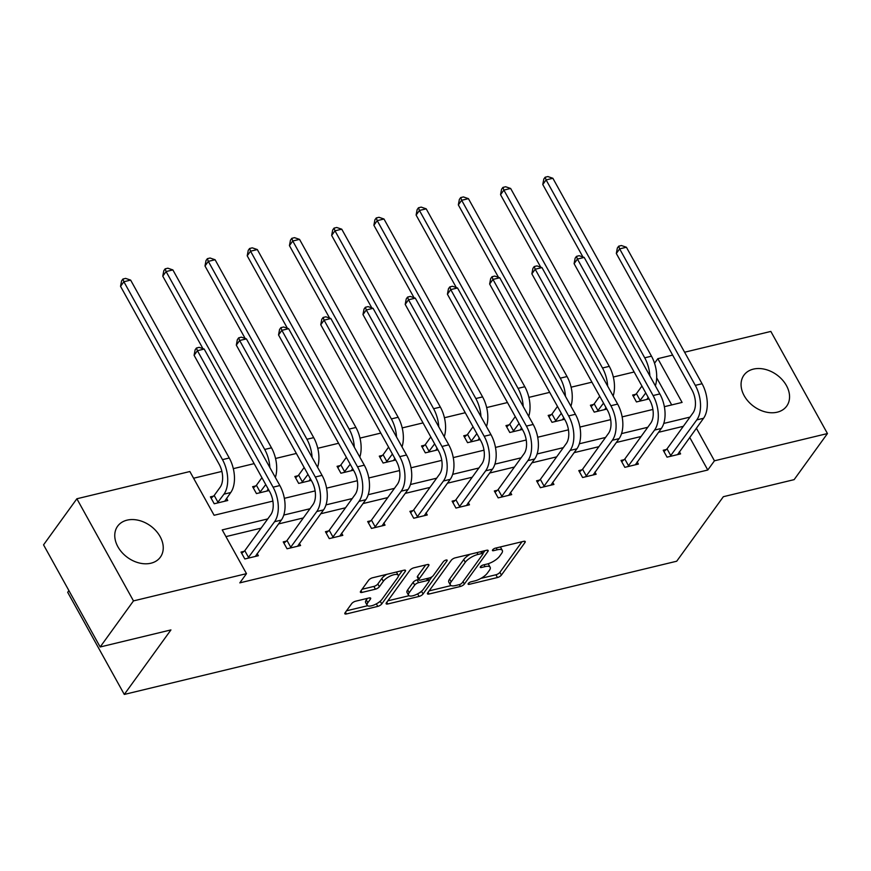 <?xml version="1.0" encoding="UTF-8"?>
<svg xmlns="http://www.w3.org/2000/svg" width="871" height="871" viewBox="0 0 871 871"><rect width="100%" height="100%" fill="white"/><g stroke="black" fill="none" stroke-linecap="round" stroke-linejoin="round"><path stroke-width="1.31" d="M468.293 583.516A2.319 0.838 151 0 0 468.119 584.191A2.319 0.838 151 0 0 469.229 584.332L497.461 577.527A3.321 1.198 151 0 0 501.424 575.078L524.973 542.513A3.321 1.198 151 0 0 525.224 541.544A3.321 1.198 151 0 0 523.623 541.337L495.392 548.153A2.319 0.838 151 0 0 492.627 549.862A2.319 0.838 151 0 0 492.453 550.537A2.319 0.838 151 0 0 493.563 550.679L497.221 549.797A10.626 3.822 151 0 1 502.327 550.439A10.626 3.822 151 0 1 501.533 553.542L499.573 556.253A10.626 3.822 151 0 1 486.889 564.092L483.231 564.974A2.319 0.838 151 0 0 480.454 566.694A2.319 0.838 151 0 0 480.28 567.369A2.319 0.838 151 0 0 481.402 567.511L485.049 566.629A10.626 3.822 151 0 1 490.155 567.271A10.626 3.822 151 0 1 489.371 570.363L487.412 573.085A10.626 3.822 151 0 1 474.717 580.924L471.069 581.806A2.319 0.838 151 0 0 468.293 583.516M127.068 520.15A26.38 19.532 -144.1 0 1 155.953 530.787A26.38 19.532 -144.1 0 1 160.384 557.135A26.38 19.532 -144.1 0 1 150.944 563.21A26.38 19.532 -144.1 0 1 122.06 552.562A26.38 19.532 -144.1 0 1 117.618 526.215A26.38 19.532 -144.1 0 1 127.068 520.15M753.382 369.119A26.38 19.532 -144.1 0 1 782.256 379.756A26.38 19.532 -144.1 0 1 786.698 406.104A26.38 19.532 -144.1 0 1 777.248 412.179A26.38 19.532 -144.1 0 1 748.363 401.531A26.38 19.532 -144.1 0 1 743.932 375.183A26.38 19.532 -144.1 0 1 753.382 369.119M355.651 601.197A3.321 1.198 151 0 0 351.688 603.647L345.079 612.781A3.321 1.198 151 0 0 344.829 613.75A3.321 1.198 151 0 0 346.429 613.946L377.774 606.39A3.321 1.198 151 0 0 381.738 603.941L405.287 571.376A3.321 1.198 151 0 0 405.538 570.407A3.321 1.198 151 0 0 403.937 570.2L372.592 577.767A3.321 1.198 151 0 0 368.629 580.217L360.648 591.246A3.321 1.198 151 0 0 360.398 592.215A3.321 1.198 151 0 0 361.998 592.422L375.412 589.188A3.321 1.198 151 0 0 379.375 586.738L383.338 581.262A8.884 3.201 151 0 1 391.471 575.513A8.884 3.201 151 0 1 398.21 575.241A8.884 3.201 151 0 1 397.546 577.832L382.042 599.27A8.884 3.201 151 0 1 373.909 605.018A8.884 3.201 151 0 1 367.17 605.291A8.884 3.201 151 0 1 367.834 602.699L370.415 599.128A3.321 1.198 151 0 0 370.665 598.159A3.321 1.198 151 0 0 369.064 597.963L355.651 601.197M684.606 352.222L770.835 331.426L827.45 433.551L794.134 479.638L723.355 496.699L676.713 561.218L124.292 694.437L170.934 629.918L100.165 646.979L133.481 600.903L76.866 498.767L189.867 471.527L214.114 515.273L272.884 501.097M827.45 433.551L714.449 460.803L696.375 428.194M267.767 518.92L222.225 529.906L246.482 573.651L239.819 582.862L707.785 470.013L714.449 460.803M246.482 573.651L133.481 600.903M427.705 592.857A3.321 1.198 151 0 0 427.454 593.826A3.321 1.198 151 0 0 429.055 594.022L460.4 586.466A3.321 1.198 151 0 0 464.363 584.016L487.912 551.452A3.321 1.198 151 0 0 488.163 550.483A3.321 1.198 151 0 0 486.562 550.276L455.217 557.843A3.321 1.198 151 0 0 451.254 560.293L427.705 592.857M419.093 596.428L387.737 603.984A3.321 1.198 151 0 1 386.147 603.788A3.321 1.198 151 0 1 386.386 602.819L409.936 570.255A3.321 1.198 151 0 1 413.899 567.805L427.323 564.56A3.321 1.198 151 0 1 428.913 564.767A3.321 1.198 151 0 1 428.663 565.736L419.114 578.943A3.321 1.198 151 0 0 418.875 579.912A3.321 1.198 151 0 0 420.464 580.108L429.37 577.963A3.321 1.198 151 0 0 433.333 575.513L443.274 561.762A2.319 0.838 151 0 1 445.397 560.26A2.319 0.838 151 0 1 447.161 560.184A2.319 0.838 151 0 1 446.997 560.87L423.056 593.978A3.321 1.198 151 0 1 419.093 596.428L417.655 593.848M100.165 646.979L43.55 544.854L76.866 498.767M68.907 590.603L67.688 592.302L124.292 694.437M269.052 490.547L256.444 493.585L252.623 486.682L255.66 485.953M353.495 470.177L340.899 473.225L337.066 466.323L340.115 465.593M437.95 449.817L425.342 452.855L421.52 445.952L424.558 445.223M522.393 429.457L509.785 432.495L505.964 425.592L509.002 424.863M606.837 409.087L594.229 412.125L590.407 405.233L593.445 404.492M671.704 404.928L656.68 377.829M634.142 371.993L613.326 377.012M591.921 382.173L571.093 387.203M549.699 392.364L528.871 397.383M507.477 402.544L486.649 407.563M465.256 412.723L444.428 417.742M423.023 422.903L402.206 427.922M380.801 433.083L359.984 438.113M338.579 443.274L317.763 448.293M296.358 453.453L275.541 458.473M254.136 463.633L233.319 468.652M221.876 471.418L193.591 478.233M649.058 398.907L636.451 401.945L632.629 395.042L635.667 394.313M564.615 419.267L552.007 422.315L548.186 415.413L551.223 414.672M480.171 439.637L467.564 442.675L463.742 435.772L466.78 435.043M395.717 459.997L383.12 463.034L379.288 456.143L382.336 455.402M311.274 480.367L298.677 483.405L294.844 476.502L297.882 475.773M213.439 496.132L210.401 496.862L214.222 503.765L227.756 500.509L226.547 498.321M654.535 363.24L657.834 358.667L672.641 355.096M689.995 417.1L663.778 423.426M647.774 427.28L621.556 433.606M605.541 437.46L579.324 443.785M563.319 447.65L537.102 453.965M521.098 457.83L494.88 464.145M478.876 468.01L452.659 474.336M436.654 478.19L410.437 484.516M394.432 488.37L368.215 494.695M352.211 498.56L325.994 504.875M309.989 508.74L283.772 515.055M664.355 406.692L682.091 402.424L657.834 358.667M284.349 498.332L315.106 490.917M326.571 488.152L357.328 480.738M368.803 477.972L399.549 470.558M411.025 467.792L441.782 460.367M453.247 457.602L484.004 450.187M495.468 447.422L526.226 440.007M537.69 437.242L568.447 429.828M579.912 427.062L610.669 419.648M622.134 416.882L652.891 409.457M683.332 426.311L658.552 432.288M641.11 436.502L616.32 442.479M598.878 446.681L574.098 452.659M556.656 456.861L531.876 462.839M514.434 467.041L489.654 473.018M472.213 477.232L447.433 483.198M429.991 487.412L405.211 493.389M387.769 497.591L362.989 503.569M345.547 507.771L320.768 513.748M303.326 517.951L278.546 523.928M261.104 528.142L225.948 536.612M707.785 470.013L689.712 437.405M257.152 553.521L258.36 555.709L244.827 558.975L241.006 552.072L244.043 551.343M299.374 543.341L300.582 545.529L287.049 548.784L283.227 541.893L286.265 541.152M341.595 533.161L342.804 535.349L329.271 538.605L325.449 531.702L328.487 530.972M383.817 522.97L385.026 525.159L371.492 528.425L367.671 521.522L370.708 520.793M426.039 512.79L427.247 514.979L413.714 518.245L409.893 511.342L412.93 510.613M468.26 502.611L469.469 504.799L455.947 508.065L452.114 501.163L455.152 500.433M510.482 492.431L511.702 494.619L498.168 497.874L494.336 490.983L497.385 490.242M552.704 482.251L553.923 484.439L540.39 487.695L536.558 480.792L539.606 480.063M594.926 472.06L596.145 474.249L582.612 477.515L578.79 470.612L581.828 469.883M637.158 461.88L638.367 464.069L624.834 467.335L621.012 460.432L624.05 459.703M679.38 451.701L680.589 453.889L667.055 457.155L663.234 450.253L666.271 449.523M490.155 567.271L488.631 564.506A10.626 3.822 151 0 0 487.858 563.831M502.327 550.439L500.792 547.674A10.626 3.822 151 0 0 500.074 547.021M480.912 578.388L495.937 574.773A3.321 1.198 151 0 0 499.9 572.323L522.012 541.729M482.872 553.553L484.951 550.668M429.131 590.876L451.08 585.584M459.311 584.637A2.319 0.838 151 0 0 462.087 582.917L482.752 554.337A2.319 0.838 151 0 0 482.926 553.651A2.319 0.838 151 0 0 481.805 553.521L477.961 554.446A10.626 3.822 151 0 0 465.266 562.285L451.145 581.828A10.626 3.822 151 0 0 450.351 584.931A10.626 3.822 151 0 0 455.457 585.562L459.311 584.637M470.231 554.217A10.626 3.822 151 0 0 463.742 559.53L465.266 562.285M450.351 584.931L448.815 582.166A10.626 3.822 151 0 1 449.61 579.063L463.742 559.53M409.032 595.72L387.824 600.838M425.701 564.952L417.59 576.177A3.321 1.198 151 0 0 417.34 577.146L418.875 579.912M431.983 576.754L429.131 580.696A3.321 1.198 151 0 0 427.53 580.5L418.635 582.645A3.321 1.198 151 0 0 414.672 585.094L409.207 592.65A8.884 3.201 151 0 0 408.543 595.241A8.884 3.201 151 0 0 415.282 594.969A8.884 3.201 151 0 0 423.426 589.221L428.88 581.665A3.321 1.198 151 0 0 429.131 580.696L427.824 578.333M418.646 579.509L417.1 579.879A3.321 1.198 151 0 0 413.137 582.329L407.682 589.885A8.884 3.201 151 0 0 407.018 592.476L408.543 595.241M418.548 593.336A3.321 1.198 151 0 0 421.52 591.224L423.056 593.978M367.17 605.291L365.635 602.536A8.884 3.201 151 0 1 366.299 599.945L367.453 598.344M398.21 575.241L396.675 572.476A8.884 3.201 151 0 0 396.272 572.051M386.724 574.359A8.884 3.201 151 0 0 381.803 578.496L383.338 581.262M362.075 589.264L373.877 586.423A3.321 1.198 151 0 0 377.851 583.973L381.803 578.496M398.341 576.101L402.326 570.592M377.524 603.168A3.321 1.198 151 0 0 380.137 601.284M346.516 610.8L367.573 605.726M633.348 396.338L636.429 393.648L641.927 386.049M645.759 392.952L639.499 401.215M646.946 399.419L648.176 397.318M582.949 256.999L542.775 184.521L543.82 179.067L545.148 177.216L547.859 176.563L552.878 178.283L651.486 356.185A25.368 14.404 76.4 0 1 655.362 385.82M552.878 178.283L546.106 179.916L644.714 357.807A25.368 14.404 76.4 0 1 649.875 375.924M545.148 177.216L546.106 179.916L542.775 184.521M636.429 393.648L640.261 400.551M677.551 454.618L703.55 418.265L696.789 419.898L670.093 456.415M663.942 451.537L667.034 448.859L692.957 412.996A16.908 9.603 -103.6 0 0 691.977 389.979L616.32 253.483L617.354 248.017L618.693 246.177L621.393 245.524L626.412 247.244L702.07 383.73A25.368 14.404 76.4 0 1 703.55 418.265M626.412 247.244L619.651 248.877L695.308 385.363A25.368 14.404 76.4 0 1 696.789 419.898M618.693 246.177L619.651 248.877L616.32 253.483M667.034 448.859L670.855 455.762M591.126 406.517L594.207 403.839L599.705 396.229M603.538 403.131L597.277 411.395M604.724 409.599L605.955 407.508M540.728 267.179L500.553 194.701L501.587 189.247L502.926 187.407L505.626 186.753L510.646 188.463L609.265 366.364A25.368 14.404 76.4 0 1 613.14 396M510.646 188.463L503.884 190.096L602.492 367.998A25.368 14.404 76.4 0 1 607.653 386.103M502.926 187.407L503.884 190.096L500.553 194.701M594.207 403.839L598.039 410.731M548.893 416.697L551.985 414.019L557.484 406.409M561.305 413.311L555.045 421.575M562.503 419.778L563.733 417.688M498.506 277.359L458.331 204.892L459.365 199.426L460.705 197.586L463.405 196.933L468.424 198.653L567.032 376.544A25.368 14.404 76.4 0 1 570.919 406.191M468.424 198.653L461.663 200.276L560.271 378.177A25.368 14.404 76.4 0 1 565.431 396.283M460.705 197.586L461.663 200.276L458.331 204.892M551.985 414.019L555.807 420.922M635.329 464.798L661.329 428.445L654.567 430.078L627.871 466.606M621.72 461.717L624.812 459.039L650.735 423.175A16.908 9.603 -103.6 0 0 649.755 400.159L574.098 263.663L575.132 258.208L576.471 256.357L579.171 255.704L584.191 257.424L659.848 393.921A25.368 14.404 76.4 0 1 661.329 428.445M584.191 257.424L577.429 259.057L653.087 395.543A25.368 14.404 76.4 0 1 654.567 430.078M576.471 256.357L577.429 259.057L574.098 263.663M624.812 459.039L628.633 465.941M593.107 474.989L619.107 438.625L612.346 440.258L585.65 476.785M579.498 471.897L582.59 469.219L608.513 433.355A16.908 9.603 -103.6 0 0 607.533 410.339L531.865 273.842L532.91 268.388L534.239 266.537L536.95 265.895L541.969 267.604L617.626 404.1A25.368 14.404 76.4 0 1 619.107 438.625M541.969 267.604L535.197 269.237L610.865 405.734A25.368 14.404 76.4 0 1 612.346 440.258M534.239 266.537L535.197 269.237L531.865 273.842M582.59 469.219L586.412 476.121M506.672 426.877L509.764 424.199L515.262 416.588M519.083 423.491L512.823 431.755M520.281 429.958L521.511 427.868M456.284 287.55L416.109 215.072L417.144 209.606L418.483 207.766L421.183 207.113L426.202 208.833L524.81 386.724A25.368 14.404 76.4 0 1 528.697 416.371M426.202 208.833L419.441 210.466L518.049 388.357A25.368 14.404 76.4 0 1 523.21 406.463M418.483 207.766L419.441 210.466L416.109 215.072M509.764 424.199L513.585 431.101M550.875 485.169L576.885 448.805L570.113 450.438L543.428 486.965M537.276 482.088L540.368 479.398L566.292 443.535A16.908 9.603 -103.6 0 0 565.301 420.519L489.644 284.033L490.689 278.568L492.017 276.728L494.728 276.074L499.747 277.784L575.404 414.28A25.368 14.404 76.4 0 1 576.885 448.805M499.747 277.784L492.975 279.417L568.632 415.913A25.368 14.404 76.4 0 1 570.113 450.438M492.017 276.728L492.975 279.417L489.644 284.033M540.368 479.398L544.19 486.301M464.45 437.057L467.542 434.379L473.04 426.779M476.862 433.671L470.601 441.945M478.059 440.149L479.29 438.048M414.052 297.73L373.888 225.251L374.922 219.797L376.261 217.946L378.961 217.293L383.98 219.013L482.588 396.904A25.368 14.404 76.4 0 1 486.475 426.55M383.98 219.013L377.219 220.646L475.827 398.537A25.368 14.404 76.4 0 1 480.977 416.643M376.261 217.946L377.219 220.646L373.888 225.251M467.542 434.379L471.363 441.281M508.653 495.349L534.663 458.984L527.891 460.617L501.206 497.145M495.055 492.267L498.136 489.589L524.07 453.726A16.908 9.603 -103.6 0 0 523.079 430.699L447.422 294.213L448.467 288.747L449.795 286.907L452.506 286.254L457.525 287.974L533.183 424.46A25.368 14.404 76.4 0 1 534.663 458.984M457.525 287.974L450.753 289.597L526.411 426.093A25.368 14.404 76.4 0 1 527.891 460.617M449.795 286.907L450.753 289.597L447.422 294.213M498.136 489.589L501.968 496.481M422.228 447.248L425.32 444.558L430.818 436.959M434.64 443.862L428.38 452.125M435.838 450.329L437.068 448.227M371.83 307.909L331.655 235.431L332.7 229.977L334.029 228.126L336.739 227.483L341.759 229.193L440.367 407.095A25.368 14.404 76.4 0 1 444.254 436.73M341.759 229.193L334.987 230.826L433.606 408.717A25.368 14.404 76.4 0 1 438.755 426.834M334.029 228.126L334.987 230.826L331.655 235.431M425.32 444.558L429.142 451.461M466.431 505.528L492.442 469.175L485.67 470.808L458.984 507.325M452.833 502.447L455.914 499.769L481.848 463.905A16.908 9.603 -103.6 0 0 480.857 440.889L405.2 304.393L406.245 298.927L407.574 297.087L410.285 296.434L415.304 298.154L490.961 434.64A25.368 14.404 76.4 0 1 492.442 469.175M415.304 298.154L408.532 299.787L484.189 436.273A25.368 14.404 76.4 0 1 485.67 470.808M407.574 297.087L408.532 299.787L405.2 304.393M455.914 499.769L459.746 506.672M380.006 457.427L383.098 454.749L388.597 447.139M392.418 454.041L386.158 462.305M393.616 460.509L394.846 458.418M329.608 318.089L289.433 245.611L290.479 240.156L291.807 238.316L294.518 237.663L299.537 239.373L398.145 417.274A25.368 14.404 76.4 0 1 402.021 446.91M299.537 239.373L292.765 241.006L391.373 418.907A25.368 14.404 76.4 0 1 396.534 437.013M291.807 238.316L292.765 241.006L289.433 245.611M383.098 454.749L386.92 461.641M424.21 515.708L450.22 479.355L443.448 480.988L416.763 517.516M410.611 512.627L413.692 509.949L439.626 474.085A16.908 9.603 -103.6 0 0 438.636 451.069L362.978 314.573L364.024 309.118L365.352 307.267L368.063 306.614L373.071 308.334L448.739 444.831A25.368 14.404 76.4 0 1 450.22 479.355M373.071 308.334L366.31 309.967L441.967 446.464A25.368 14.404 76.4 0 1 443.448 480.988M365.352 307.267L366.31 309.967L362.978 314.573M413.692 509.949L417.525 516.851M337.785 467.607L340.877 464.929L346.375 457.319M350.196 464.221L343.936 472.485M351.383 470.688L352.624 468.598M287.386 328.269L247.212 255.802L248.257 250.336L249.585 248.496L252.296 247.843L257.315 249.563L355.923 427.454A25.368 14.404 76.4 0 1 359.799 457.101M257.315 249.563L250.543 251.186L349.151 429.087A25.368 14.404 76.4 0 1 354.312 447.193M249.585 248.496L250.543 251.186L247.212 255.802M340.877 464.929L344.698 471.832M381.988 525.899L407.987 489.535L401.226 491.168L374.53 527.695M368.379 522.818L371.471 520.129L397.405 484.265A16.908 9.603 -103.6 0 0 396.414 461.249L320.757 324.752L321.791 319.298L323.13 317.458L325.83 316.804L330.849 318.514L406.517 455.01A25.368 14.404 76.4 0 1 407.987 489.535M330.849 318.514L324.088 320.147L399.745 456.644A25.368 14.404 76.4 0 1 401.226 491.168M323.13 317.458L324.088 320.147L320.757 324.752M371.471 520.129L375.292 527.031M295.563 477.787L298.644 475.109L304.142 467.498M307.975 474.401L301.714 482.676M309.161 480.868L310.392 478.778M245.165 338.46L204.99 265.982L206.035 260.516L207.363 258.676L210.074 258.023L215.093 259.743L313.702 437.634A25.368 14.404 76.4 0 1 317.577 467.281M215.093 259.743L208.321 261.376L306.93 439.267A25.368 14.404 76.4 0 1 312.09 457.373M207.363 258.676L208.321 261.376L204.99 265.982M298.644 475.109L302.477 482.011M339.766 536.079L365.766 499.714L359.004 501.348L332.308 537.875M326.157 532.998L329.249 530.308L355.183 494.445A16.908 9.603 -103.6 0 0 354.192 471.429L278.535 334.943L279.569 329.478L280.908 327.638L283.608 326.984L288.628 328.694L364.285 465.19A25.368 14.404 76.4 0 1 365.766 499.714M288.628 328.694L281.866 330.327L357.524 466.823A25.368 14.404 76.4 0 1 359.004 501.348M280.908 327.638L281.866 330.327L278.535 334.943M329.249 530.308L333.07 537.211M253.341 487.967L256.422 485.289L261.921 477.689M265.753 484.581L259.493 492.855M266.94 491.059L268.17 488.958M202.943 348.64L162.768 276.161L163.813 270.707L165.142 268.856L167.853 268.203L172.872 269.923L271.48 447.814A25.368 14.404 76.4 0 1 275.356 477.46M172.872 269.923L166.1 271.556L264.708 449.447A25.368 14.404 76.4 0 1 269.868 467.553M165.142 268.856L166.1 271.556L162.768 276.161M256.422 485.289L260.255 492.191M297.544 546.259L323.544 509.894L316.783 511.527L290.087 548.055M283.935 543.177L287.027 540.499L312.95 504.636A16.908 9.603 -103.6 0 0 311.97 481.609L236.313 345.123L237.348 339.657L238.687 337.817L241.387 337.164L246.406 338.884L322.063 475.37A25.368 14.404 76.4 0 1 323.544 509.894M246.406 338.884L239.645 340.507L315.302 477.003A25.368 14.404 76.4 0 1 316.783 511.527M238.687 337.817L239.645 340.507L236.313 345.123M287.027 540.499L290.849 547.391M211.12 498.158L214.201 495.468L220.145 487.259A16.908 9.603 -103.6 0 0 219.154 464.243L120.546 286.341L121.581 280.887L122.92 279.036L125.62 278.393L130.639 280.103L229.258 458.004A25.368 14.404 76.4 0 1 230.728 492.529L224.718 501.239M130.639 280.103L123.878 281.736L222.486 459.638A25.368 14.404 76.4 0 1 223.967 494.162L217.271 503.035M122.92 279.036L123.878 281.736L120.546 286.341M214.201 495.468L218.033 502.371M255.323 556.438L281.322 520.085L274.561 521.718L247.865 558.235M241.713 553.357L244.805 550.679L270.729 514.815A16.908 9.603 -103.6 0 0 269.749 491.799L194.091 355.303L195.126 349.837L196.454 347.997L199.165 347.344L204.184 349.064L279.841 485.55A25.368 14.404 76.4 0 1 281.322 520.085M204.184 349.064L197.423 350.697L273.08 487.183A25.368 14.404 76.4 0 1 274.561 521.718M196.454 347.997L197.423 350.697L194.091 355.303M244.805 550.679L248.627 557.582M468.587 583.178L469.229 584.332M492.921 549.525L493.563 550.679M480.759 566.346L481.402 567.511M484.026 564.778L485.049 566.629M496.198 547.957L497.221 549.797M524.266 541.239L524.973 542.513M499.9 572.323L501.424 575.078M495.937 574.773L497.461 577.527M487.205 550.178L487.912 551.452M463.034 581.61L464.363 584.016M459.376 584.615L460.4 586.466M428.097 592.313L429.055 594.022M480.792 551.67L481.805 553.521M476.938 552.595L477.961 554.446M449.61 579.063L451.145 581.828M386.789 602.275L387.737 603.984M427.966 564.462L428.663 565.736M417.59 576.177L419.114 578.943M446.496 559.977L446.997 560.87M407.682 589.885L409.207 592.65M426.518 578.649L427.53 580.5M417.1 579.879L418.635 582.645M413.137 582.329L414.672 585.094M369.707 597.854L370.415 599.128M366.299 599.945L367.834 602.699M377.851 583.973L379.375 586.738M373.877 586.423L375.412 589.188M361.04 590.701L361.998 592.422M404.58 570.102L405.287 571.376M380.224 601.208L381.738 603.941M376.37 603.853L377.774 606.39M345.471 612.237L346.429 613.946M651.486 356.185L644.714 357.807M702.07 383.73L695.308 385.363M609.265 366.364L602.492 367.998M567.032 376.544L560.271 378.177M659.848 393.921L653.087 395.543M617.626 404.1L610.865 405.734M524.81 386.724L518.049 388.357M575.404 414.28L568.632 415.913M482.588 396.904L475.827 398.537M533.183 424.46L526.411 426.093M440.367 407.095L433.606 408.717M490.961 434.64L484.189 436.273M398.145 417.274L391.373 418.907M448.739 444.831L441.967 446.464M355.923 427.454L349.151 429.087M406.517 455.01L399.745 456.644M313.702 437.634L306.93 439.267M364.285 465.19L357.524 466.823M271.48 447.814L264.708 449.447M322.063 475.37L315.302 477.003M230.728 492.529L223.967 494.162M229.258 458.004L222.486 459.638M279.841 485.55L273.08 487.183M481.707 551.452L482.926 553.651"/></g></svg>
